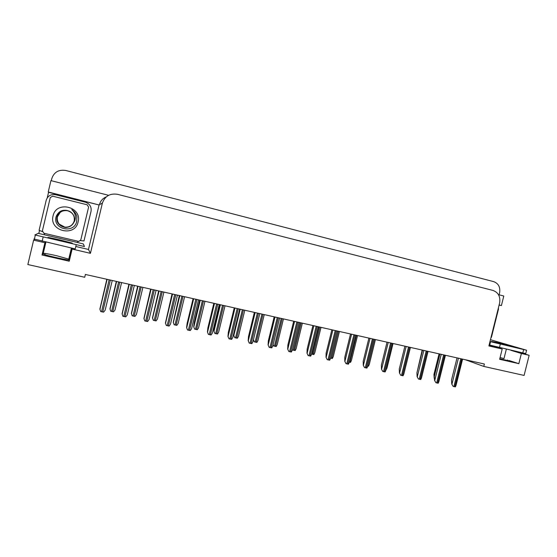 <?xml version="1.0" encoding="UTF-8"?>
<svg xmlns="http://www.w3.org/2000/svg" width="557" height="557" viewBox="0 0 557 557"><rect width="100%" height="100%" fill="white"/><g stroke="black" fill="none" stroke-linecap="round" stroke-linejoin="round"><path stroke-width="0.84" d="M72.034 248.171L69.388 259.311L56.626 255.726C48.807 253.971 44.351 253.177 43.251 253.338L45.918 242.093M465.401 359.759L483.775 366.422L524.095 375.432L529.15 355.303L521.387 353.5L518.839 363.665L508.994 360.49C509.892 361.047 506.821 360.463 499.775 358.743M47.248 197.839L48.556 192.318L99.069 204.969L88.479 249.459L75.808 246.493M38.816 233.487L39.547 230.417M108.594 195.312L50.931 180.621L48.243 191.984L99.069 204.969M499.128 304.971L501.411 305.542L499.107 305.069M106.22 196.913C102.697 198.383 100.448 200.945 99.473 204.593L99.418 204.809M501.411 305.542L503.793 296.025L498.487 294.674M51.3 180.712L51.815 178.532C54.099 172.043 58.784 169.363 65.872 170.505L493.704 281.64C498.536 283.492 500.492 287.28 499.58 293.003L499.121 294.834M529.15 355.303L518.525 352.094M45.674 242.037L44.915 242.748L33.629 240.123L27.85 264.554L84.727 277.268L85.395 274.455L484.381 364.02L483.775 366.422M33.629 240.123L34.903 239.364M45.124 253.435L44.832 254.681M68.81 258.977L68.581 259.952M489.123 345.027L502.205 349.037L488.893 345.946L499.594 303.126C500.611 296.728 498.418 292.495 493.008 290.441L117.59 194.33C109.938 193.14 104.855 196.12 102.349 203.256L90.429 253.324L88.479 249.459M90.429 253.324L72.111 249.07L72.118 248.185M521.387 353.5L510.908 350.318M69.228 261.205L69.319 259.889C70.091 260.822 47.345 255.851 43.543 254.243L42.924 253.86L42.012 255.002L69.228 261.205L72.111 249.07M42.012 255.002L44.915 242.748M518.839 363.665L499.636 359.293L502.205 349.037M500.089 357.49L503.974 358.652L506.327 349.253M110.732 311.238L109.959 308.85L110.732 311.238L111.567 311.433L113.551 311.836L115.034 309.977L121.586 282.58M116.316 281.396L109.959 308.85M106.826 279.266L99.884 309.065L100.657 311.53L101.52 311.732L103.581 312.15L105.141 310.228L112.242 280.484M132.197 315.819L131.382 313.438L132.197 315.819L133.026 316.014L134.975 316.411L136.395 314.552L142.912 287.363M137.642 286.18L131.382 313.438M153.335 320.324L152.486 317.956L153.335 320.324L154.157 320.519L156.071 320.909L157.429 319.05L163.911 292.077M158.634 290.893L152.486 317.956M174.153 324.766L173.262 322.406L174.153 324.766L174.968 324.954L176.847 325.337L178.143 323.485L184.59 296.721M179.312 295.537L173.262 322.406M122.895 316.258L122.074 313.8L122.895 316.258L123.751 316.46L125.771 316.863L127.261 314.949L134.328 285.442M128.904 284.223L122.074 313.8M144.785 320.902L143.922 318.458L144.785 320.902L145.628 321.104L147.619 321.507L149.039 319.593L156.064 290.315M150.641 289.097L143.922 318.458M166.327 325.483L165.422 323.039L166.327 325.483L167.17 325.678L169.119 326.075L170.47 324.16L177.46 295.119M172.036 293.901L165.422 323.039M187.542 329.988L186.595 327.558L187.542 329.988L188.37 330.183L190.278 330.566L191.573 328.658L198.529 299.847M193.098 298.629L187.117 323.408L186.595 327.558M507.336 345.598L511.974 346.454L496.217 342.318L491.518 341.448L507.336 345.598M490.452 339.707L526.588 350.242L489.993 341.552M526.567 350.332L525.745 353.598L489.143 344.943M59.912 240.728C69.514 242.929 73.545 243.701 72.013 243.04L60.288 240.018C50.708 237.818 46.642 237.038 48.09 237.686L59.912 240.728M77.298 242.448L83.355 243.959L84.42 246.535L34.91 234.936L38.245 233.348L77.298 242.448L78.182 241.313M76.191 244.878L75.23 248.916L33.956 238.988M42.346 231.573L39.094 230.333L46.231 200.186C47.756 195.834 50.903 194.024 55.665 194.748L85.388 202.184C89.761 203.799 91.647 206.828 91.049 211.277L83.989 240.944L80.493 240.631M44.268 233.32L44.574 234.727M498.39 307.924L498.494 309.065L491.49 337.082L490.87 338.05M69.326 211.228C73.301 213.401 74.951 216.659 74.269 221.004C75.258 216.36 72.354 211.625 67.334 210.588C62.711 209.035 57.754 213.359 57.051 216.819C55.965 221.909 58.492 225.425 64.64 227.36C69.555 227.618 72.765 225.508 74.269 221.004C73.921 222.911 72.577 224.673 70.224 226.274C68.817 227.124 66.972 227.465 64.682 227.305L64.696 227.291C61.973 226.755 59.961 225.578 58.638 223.782C57.19 221.637 56.689 219.312 57.141 216.819C57.615 214.744 58.993 212.969 61.277 211.493C62.788 210.595 64.821 210.309 67.362 210.623C72.132 211.437 75.188 216.241 74.248 220.962C74.819 219.326 74.45 217.209 73.134 214.591C72.041 212.711 70.133 211.402 67.397 210.664C62.363 209.975 58.979 212.029 57.232 216.826C56.194 221.902 58.694 225.369 64.73 227.242C68.323 227.904 73.433 225.355 74.248 220.962C73.698 222.821 73.378 223.691 70.781 225.843C69.061 226.984 67.056 227.43 64.772 227.186L64.786 227.172C58.882 226.274 56.619 221.519 57.322 216.826C58.102 213.199 62.816 209.328 67.425 210.699C72.34 211.716 75.195 216.353 74.227 220.92C74.882 215.761 72.612 212.363 67.432 210.713C62.328 210.114 58.965 212.147 57.343 216.826C56.717 222.306 59.195 225.759 64.786 227.172C69.604 227.437 72.758 225.362 74.234 220.934C73.9 222.807 72.577 224.541 70.259 226.114C68.887 226.95 67.077 227.284 64.814 227.124L59.286 224.144C57.475 221.965 56.849 219.528 57.413 216.826L60.142 212.475C58.325 214.368 57.413 215.817 57.406 216.826C56.953 219.256 57.448 221.54 58.882 223.684C60.163 225.425 62.14 226.574 64.814 227.124C69.618 227.381 72.751 225.313 74.227 220.913C74.896 215.754 72.619 212.335 67.404 210.671C62.273 210.073 58.889 212.12 57.253 216.826C56.626 222.34 59.119 225.808 64.737 227.228C69.59 227.5 72.758 225.411 74.248 220.955C74.91 215.747 72.619 212.308 67.369 210.637C62.21 210.031 58.812 212.092 57.162 216.819C56.536 222.368 59.042 225.857 64.696 227.291C69.576 227.562 72.765 225.46 74.262 220.976C74.923 215.74 72.619 212.28 67.341 210.595C62.154 209.982 58.729 212.057 57.079 216.819C56.438 222.403 58.965 225.912 64.654 227.347C65.601 227.674 67.216 227.451 69.493 226.685C71.498 225.62 72.876 224.311 73.642 222.758L74.276 221.004C74.979 216.687 73.329 213.422 69.326 211.228C63.115 208.966 58.715 210.755 56.118 216.603C52.288 229.324 74.011 234.156 76.678 221.602L76.908 216.736C76.163 213.721 74.45 211.34 71.776 209.592C75.334 212.92 76.295 216.757 74.659 221.101L73.642 222.758M78.091 221.951C75.111 237.435 48.856 231.252 53.075 215.879C56.201 200.228 82.401 206.772 78.091 221.951M50.276 197.547L52.657 196.175L87.157 204.788L88.605 207.086L80.779 239.997L78.753 241.425L43.885 233.23L42.381 230.918L50.276 197.547M76.922 216.805C76.128 213.679 74.415 211.277 71.776 209.592M194.658 329.138L193.725 326.785L194.658 329.138L195.458 329.326L197.31 329.702L198.543 327.857L204.962 301.295M199.685 300.112L194.212 322.761L193.725 326.785M214.856 333.448L213.888 331.102L214.856 333.448L215.65 333.636L217.467 334.005L218.636 332.153L225.021 305.8M219.743 304.616L214.306 327.091L213.888 331.102M234.748 337.688L233.745 335.349L234.748 337.688L235.534 337.876L237.324 338.238L238.438 336.393L244.788 310.235M233.745 335.349L233.989 332.557M208.422 334.423L207.434 332L208.422 334.423L209.244 334.618L211.117 334.994L212.349 333.086L219.263 304.505M213.832 303.287L207.886 327.864L207.434 332M228.983 338.788L227.959 336.379L228.983 338.788L229.79 338.983L231.635 339.352L232.805 337.451L239.684 309.093M234.253 307.868L228.342 332.257L227.959 336.379M249.23 343.091L248.171 340.689L249.23 343.091L250.03 343.279L251.848 343.648L252.955 341.747L259.799 313.605M254.368 312.386L248.485 336.588L248.171 340.689M264.262 314.608L257.947 340.571L256.881 342.409L256.185 342.277L254.347 341.866L253.456 339.666M253.421 339.819L254.347 341.866M283.45 318.917L277.17 344.686L276.161 346.524L273.661 345.988L273.139 344.567M273.069 344.86L273.661 345.988M302.367 323.164L296.115 348.745L295.154 350.576L292.69 350.047L292.502 349.497M321.027 327.349L314.802 352.748L313.876 354.565L311.655 354.099M339.415 331.478L333.218 356.703L332.327 358.499L330.642 358.158M269.17 347.324L268.077 344.929L269.17 347.324L269.964 347.512L271.746 347.874L272.798 345.981L279.607 318.054M274.176 316.836L268.328 340.849L268.077 344.929M288.811 351.495L287.684 349.114L288.811 351.495L289.598 351.683L291.353 352.038L292.341 350.144L299.116 322.433M293.692 321.215L287.872 345.048L287.684 349.114M308.16 355.61L306.998 353.229L308.16 355.61L308.94 355.791L310.66 356.139L311.614 354.259L318.353 326.75M312.916 325.532L307.123 349.183L306.998 353.229M327.224 359.655L326.033 357.288L327.224 359.655L328.003 359.843L329.688 360.184L330.607 358.318L337.312 331.004M331.861 329.779L326.096 353.263L326.033 357.288M346.008 363.644L344.783 361.291L346.008 363.644L346.774 363.832L348.438 364.167L349.316 362.322L355.993 335.196M350.52 333.97L344.79 357.274L344.783 361.291M357.538 335.544L351.376 360.602L350.52 362.384L349.357 362.154M375.411 339.561L369.277 364.452L368.456 366.207L367.801 366.088M393.033 343.516L386.927 368.247L385.987 369.952M422.178 350.061L417.102 372.055M434.474 378.844L434.446 378.391M439.069 353.848L433.945 374.45L434.202 378.266M364.515 367.578L363.268 365.232L364.515 367.578L365.281 367.759L366.91 368.086L367.759 366.269L374.401 339.331M368.915 338.099L363.22 361.235L363.268 365.232M382.763 371.456L381.482 369.117L382.763 371.456L385.124 371.958L385.931 370.161L392.546 343.404M387.045 342.172L381.378 365.134L381.482 369.117M400.741 375.272L399.432 372.939L400.741 375.272L401.493 375.453L403.066 375.766L403.846 373.998L410.432 347.422M404.918 346.182L399.278 368.978L399.432 372.939M418.467 379.038L417.13 376.72L418.467 379.038L420.758 379.526L421.51 377.785L428.061 351.376M422.533 350.137L416.921 372.772L417.13 376.72M435.943 382.75L434.578 380.438L435.943 382.75L438.199 383.23L438.923 381.524L445.447 355.282M439.905 354.036L434.321 376.511L434.578 380.438M453.168 386.412L451.783 384.107L453.168 386.412L455.396 386.885L456.092 385.207L462.589 359.126M457.032 357.879L451.476 380.194L451.783 384.107M507.587 359.982L507.462 360.49M102.349 203.256L99.473 204.593M101.722 203.549L102.502 202.692M116.538 281.445L109.973 308.891M118.627 281.912L111.567 311.433M119.79 282.176L112.737 311.683M107.014 279.308L99.898 309.114M109.151 279.788L101.52 311.732M110.363 280.06L102.732 311.99M137.941 286.249L131.41 313.48M140.044 286.723L133.026 316.014M141.2 286.98L134.181 316.258M159.01 290.977L152.521 317.998M161.14 291.457L154.157 320.519M162.275 291.715L155.292 320.762M179.765 295.642L173.311 322.454M181.916 296.122L174.968 324.954M183.03 296.373L176.082 325.197M129.182 284.286L122.101 313.849M131.341 284.766L123.751 316.46M132.531 285.038L124.942 316.71M150.996 289.18L143.957 318.507M153.175 289.668L145.628 321.104M154.352 289.932L146.804 321.354M172.475 293.999L165.471 323.095M174.675 294.493L167.17 325.678M175.831 294.757L168.325 325.922M193.613 298.747L186.651 327.607M195.834 299.248L188.37 330.183M196.969 299.499L189.505 330.426M522.765 353.082L523.615 349.699M500.283 344.233L499.427 347.645M490.557 341.72L489.714 345.117M43.126 237.136L42.158 241.216M200.207 300.23L193.78 326.834M202.372 300.71L195.458 329.326M203.472 300.961L196.565 329.563M220.342 304.749L213.951 331.15M222.522 305.236L215.65 333.636M223.608 305.48L216.736 333.866M240.178 309.198L233.822 335.405M242.379 309.692L235.534 337.876M243.444 309.936L236.607 338.106M214.424 303.419L207.503 332.056M216.666 303.92L209.244 334.618M217.787 304.171L210.365 334.854M234.922 308.021L228.029 336.435M237.178 308.529L229.79 338.983M238.285 308.773L230.897 339.213M255.106 312.554L248.255 340.745M257.383 313.062L250.03 343.279M258.462 313.306L251.116 343.509M261.936 314.085L255.127 342.054M262.988 314.322L256.185 342.277M281.201 318.409L274.434 346.169M282.239 318.646L275.471 346.391M300.195 322.677L293.462 350.228M301.212 322.9L294.479 350.45M318.91 326.875L312.212 354.231M319.913 327.098L313.215 354.44M338.35 331.241L331.687 358.381M274.984 317.017L268.168 344.992M277.275 317.532L269.964 347.512M278.347 317.769L271.036 347.742M294.562 321.41L287.781 349.176L294.569 321.41M296.874 321.925L289.598 351.683M297.925 322.162L290.657 351.906M313.856 325.741L307.109 353.298M316.174 326.263L308.94 355.791M317.212 326.493L309.984 356.014M332.856 330.009L326.151 357.357M335.196 330.531L328.003 359.843M336.219 330.761L329.027 360.059M351.585 334.207L344.908 361.354M353.932 334.736L346.774 363.832M354.941 334.966L347.784 364.041M356.522 335.321L349.887 362.266M370.036 338.35L363.401 365.295M372.403 338.886L365.281 367.759M373.392 339.109L366.276 367.968M388.229 342.437L381.622 369.18M390.596 342.966L383.515 371.63M391.578 343.189L384.497 371.839M406.15 346.461L399.578 373.009M408.539 346.997L401.493 375.453M409.499 347.213L402.46 375.655M423.821 350.43L417.284 376.79M426.216 350.966L419.212 379.213M427.17 351.175L420.159 379.414M441.248 354.336L434.738 380.508M443.651 354.879L436.681 382.924M444.59 355.088L437.614 383.125M458.425 358.193L451.95 384.177M460.834 358.736L453.899 386.586M461.76 358.945L454.825 386.781M68.79 258.97L71.393 248.018M116.629 281.466L110.035 309.065M107.118 279.329L99.954 309.309M138.025 286.27L131.473 313.626M159.093 290.998L152.576 318.117M179.841 295.656L173.366 322.545M129.28 284.307L122.164 314.016M151.086 289.201L144.019 318.646M172.559 294.019L165.533 323.206M193.69 298.761L186.706 327.697M34.367 239.197L35.328 235.131M200.269 300.244L193.829 326.903M220.391 304.763L213.992 331.206M240.22 309.212L233.849 335.439M214.487 303.433L207.552 332.118M234.97 308.035L228.078 336.477M255.141 312.561L248.283 340.773M275.005 317.017L268.189 345.006"/></g></svg>
